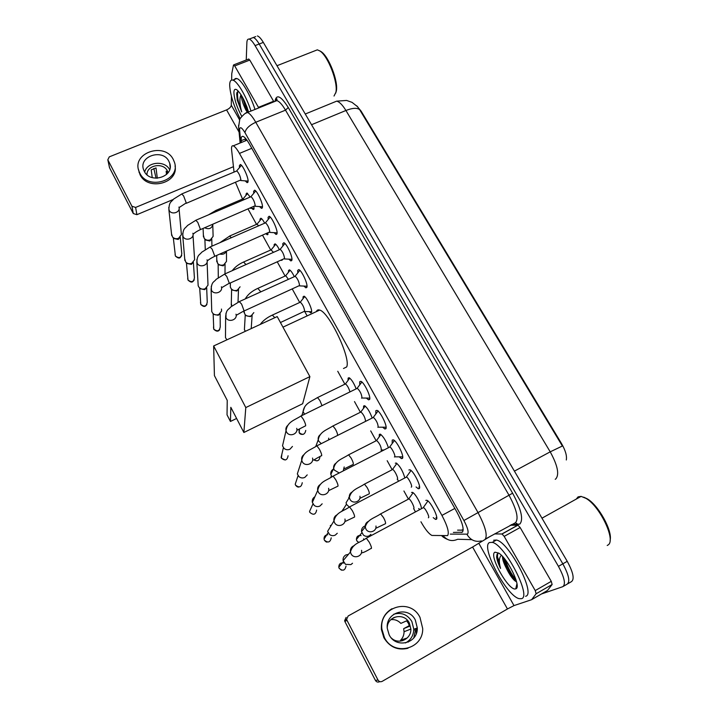 <?xml version="1.0" encoding="UTF-8"?>
<svg xmlns="http://www.w3.org/2000/svg" width="718" height="718" viewBox="0 0 718 718"><rect width="100%" height="100%" fill="white"/><g stroke="black" fill="none" stroke-linecap="round" stroke-linejoin="round"><path stroke-width="1.08" d="M253.894 206.631L254.064 208.525L253.194 209.512L251.83 208.346M246.103 195.224L246.041 194.048L246.911 192.998L250.205 197.055M268.11 232.919L267.231 234.759L266.046 233.826M260.042 220.498L259.979 219.178L260.876 218.227C261.882 218.676 263.165 220.327 264.709 223.181M282.38 259.692L281.178 260.23M274.186 246.139L274.123 244.685L275.039 243.833C276.215 244.389 277.678 246.355 279.41 249.72M288.528 272.113L288.483 270.578L289.408 269.824C290.781 270.498 292.414 272.786 294.326 276.672M303.077 298.446L303.059 296.848L303.992 296.193C306.532 296.731 312.518 309.386 311.576 312.213L310.643 312.815L309.198 311.648M348.068 379.921L348.122 378.108L349.056 377.704C351.425 379.212 353.794 382.909 356.155 388.788M363.532 407.932L363.604 406.029L364.529 405.706C367.248 407.555 369.797 411.629 372.157 417.948M379.23 436.382L379.337 434.39L380.244 434.139C383.385 436.427 386.096 440.915 388.375 447.592M419.707 509.412L418.666 508.532M239.516 167.563L239.363 165.786L240.351 164.503C242.765 164.969 248.509 177.552 248.096 181.448L247.109 182.65L245.206 180.873M253.768 193.295L253.616 191.356L254.63 190.189C257.134 190.683 263.012 203.499 262.474 207.26L261.46 208.346L259.539 206.569M268.227 219.412L268.074 217.312L269.124 216.262C271.709 216.791 277.758 229.859 277.076 233.458L276.035 234.427L274.088 232.659M282.91 245.915L282.766 243.662L283.825 242.729C286.518 243.285 292.729 256.622 291.903 260.06L290.844 260.921L288.869 259.153M297.799 272.759L297.674 270.426L298.76 269.6C301.551 270.192 307.932 283.807 306.954 287.074L305.886 287.837L303.885 286.069M359.727 384.453L359.709 381.734L360.795 381.312C364.017 382.057 371.269 397.009 369.591 399.468L368.522 399.836L366.395 398.059M375.828 413.505L375.837 410.678L376.905 410.346C380.253 411.136 387.756 426.474 385.88 428.7L384.83 428.987L382.667 427.201M392.19 443.042L392.225 440.098L393.276 439.838C396.749 440.672 404.521 456.424 402.43 458.407L401.416 458.614L399.208 456.819M408.883 469.985L409.906 469.805C413.496 470.685 421.574 486.885 419.258 488.599L418.271 488.734L416.063 486.966M425.819 500.374L426.797 500.266C430.522 501.182 438.913 517.866 436.364 519.293L435.422 519.365L433.223 517.633M420.945 521.78L421.161 522.183C425.352 529.543 428.951 533.968 431.94 535.448L447.592 535.601C449.405 532.783 447.52 526.052 441.929 515.407L239.453 153.41C236.949 149.012 234.894 146.49 233.269 145.826C231.851 145.422 231.295 146.804 231.609 149.963L234.041 172.096M566.296 459.978C567.058 455.912 565.479 450.446 561.548 443.598L361.109 111.137L356.747 105.842M235.585 182.569L242.549 199.066M248.105 209.117L256.523 224.348M262.6 235.333L270.713 250.008M277.319 261.953L285.109 276.044M292.262 288.995L299.711 302.475M304.701 311.495L307.142 315.902M337.747 371.278L344.864 384.157M354.504 401.586L360.364 412.195M370.712 430.908L376.106 440.672M381.276 450.024L381.796 450.976M387.181 460.705L392.1 469.599M397.35 479.103L398.454 481.096M403.92 490.995L408.345 498.992M413.676 508.64L415.381 511.728M395.313 463.2L396.201 463.02C399.89 465.91 402.753 470.829 404.799 477.775M411.549 492.467L412.401 492.342C415.112 493.006 421.645 504.799 421.349 508.532M555.22 479.283L555.732 478.996C559.537 474.589 557.698 465.533 550.212 451.837L562.382 446.013L359.619 109.621L357.6 106.74L352.044 102.36L346.623 100.439L336.643 101.157L333.96 102.252M255.734 36.582L253.274 37.524C254.935 37.991 256.909 40.154 259.198 44.004L562.84 563.836C568.862 574.983 570.28 581.76 567.112 584.165C570.28 581.76 568.862 574.983 562.84 563.836L259.198 44.004C256.909 40.154 254.935 37.991 253.274 37.524L251.659 38.144M257.376 35.945C259.045 36.412 261.029 38.566 263.326 42.407L567.229 561.314C573.251 572.452 574.651 579.229 571.429 581.652L567.794 583.77M453.39 532.424L462.311 532.217C464.286 529.363 462.455 522.605 456.836 511.961L249.299 143.878C246.795 139.525 244.721 137.03 243.061 136.393C241.58 136.016 240.97 137.434 241.248 140.647L241.419 142.478M246.247 59.998L246.875 42.586C247.001 39.984 247.764 38.826 249.173 39.095C250.815 39.571 252.781 41.743 255.069 45.602L558.442 566.358C564.465 577.532 565.91 584.299 562.777 586.687L541.551 593.948M245.493 140.809L245.323 138.978L241.248 140.647M463.173 530.126L457.581 530.135M516.484 588.275L515.982 587.862M497.807 559.86L496.623 556.405M510.229 525.253L517.956 525.163L520.137 527.515L504.189 536.382L535.233 590.591L551.271 581.338L552.133 584.497L547.466 590.492L531.715 599.638M520.137 527.515L551.271 581.338M380.001 681.66L379.526 681.723C377.847 682.468 376.483 682.037 375.433 680.422L378.009 680.036C379.077 681.687 380.468 682.127 382.173 681.364L507.455 608.981L513.998 605.588L531.625 599.692L536.122 593.75L535.233 590.591M490.843 535.996L472.588 547.026L348.158 615.981L346.641 619.356L346.947 620.226L344.918 621.582L375.433 680.422M344.918 621.582L344.622 620.729L346.112 617.399M346.947 620.226L378.009 680.036M504.189 536.382L502.044 534.004L494.603 533.914M389.165 634.82C395.833 648.991 418.029 643.472 417.302 627.945L415.318 620.02C408.3 605.346 385.198 612.185 387.298 628.456L389.165 634.82M405.401 642.969C410.741 640.142 413.541 635.583 413.81 629.291L411.872 621.51C407.429 614.5 401.407 612.068 393.796 614.213M409.359 625.611L403.669 628.654L404.063 631.732C404.019 635.089 402.861 637.934 400.59 640.268L406.379 638.23L402.574 640.716M403.669 628.654L409.538 626.24L408.407 623.341L406.639 620.819L400.868 623.395C398.077 620.46 394.747 619.212 390.87 619.652M391.301 637.943C398.4 645.195 411.369 639.253 410.867 629.058L409.314 622.955C404.198 612.221 387.325 615.9 387.253 627.828M392.001 608.711C384.426 613.253 380.89 620.181 381.393 629.489L383.879 637.728C389.677 647.151 397.709 650.661 407.977 648.273M419.985 617.381C410.346 597.295 378.709 606.934 381.922 629.237L384.417 637.512C393.401 656.656 423.36 649.458 422.696 628.528L419.985 617.381M414.187 630.269L414.169 629.147M416.207 633.77L416.44 628.277M400.59 640.268L401.012 641.066M413.783 637.934L415.83 628.51M391.723 618.889L395.169 617.175L393.338 617.812M408.039 641.345L408.407 642.027M583.725 497.17L587.261 498.83C598.498 505.203 612.804 531.123 610.076 540.313M576.276 499.082L578.089 496.865L581.113 496.38L585.969 498.373C599.88 506.145 616.098 540.16 608.164 544.917L607.204 545.492M489.505 542.53L492.261 542.368C504.79 544.406 532.092 596.999 521.403 598.695L519.096 598.641C506.334 595.832 480.351 546.353 489.505 542.53M493.652 540.223L496.434 540.044C509.089 542 536.391 594.522 525.576 596.29M503.498 557.572L506.396 568.288C509.044 573.835 511.781 577.927 514.591 580.557L516.601 581.894M515.784 588.805L515.766 588.805C509.206 592.09 488.177 554.835 494.989 552.178L498.75 553.12C507.958 558.631 521.833 587.683 515.784 588.805M498.211 553.21L497.098 554.287L496.614 556.98C497.009 560.058 498.319 563.872 500.545 568.414C498.705 561.853 498.992 557.5 501.406 555.337M506.396 568.288C503.704 563.199 502.412 559.259 502.519 556.477M503.758 557.877C506.666 567.723 510.938 575.692 516.574 581.804M505.167 559.609C507.877 567.705 511.503 574.454 516.036 579.875M498.014 553.3C496.811 556.459 497.655 561.494 500.545 568.414M316.387 311.594C316.97 310.041 318.056 309.53 319.654 310.077C329.104 311.989 351.219 358.596 346.641 366.97L343.482 368.505M227.238 400.375L227.032 414.842L230.442 421.457L230.819 407.303L243.869 432.496L245.798 407.564L213.65 345.959L214.422 375.622L227.238 400.375M213.65 345.959L277.211 316.584L309.889 376.627L302.664 403.731L243.869 432.496M309.889 376.627L245.798 407.564M230.442 421.457L236.608 418.468M427.704 500.787L427.192 502.017M428.368 517.777L428.511 517.705C429.813 516.933 425.388 508.147 423.449 507.626L422.794 507.976M352.529 563.244L350.905 564.608L345.502 564.339L343.114 560.677C342.8 558.164 343.707 556.253 345.816 554.969L348.454 554.35M345.852 557.096L346.318 556.881M435.97 517.651L436.75 517.633M410.813 470.344L410.292 471.538M411.243 487.136L411.468 487.01C412.644 486.095 408.389 477.551 406.514 477.066L405.876 477.398M330.298 525.585L331.375 525.172M337.281 533.259L335.315 535.081C333.367 536.014 331.492 535.861 329.688 534.623L327.614 531.338L333.933 520.981C333.547 518.028 334.678 515.919 337.325 514.653M418.836 487.046L419.581 487.028M394.182 440.376L393.67 441.534M394.397 456.98L394.703 456.819C395.762 455.759 391.66 447.458 389.847 447L389.228 447.314M322.167 503.812L319.968 506.01C317.93 506.953 316.01 506.746 314.188 505.4L312.357 502.42C311.953 499.961 312.797 498.068 314.888 496.748M401.981 456.953L402.708 456.935M378.162 410.858L377.309 412.006M377.821 427.309L378.198 427.12C377.964 423.503 376.385 420.263 373.45 417.409L372.848 417.714M307.223 474.885L304.854 477.389C302.754 478.332 300.788 478.089 298.975 476.644L297.324 473.934L298.966 468.863M385.413 427.345L386.104 427.327M361.71 381.868L361.199 382.936M361.513 398.113L361.971 397.889C361.684 394.236 360.122 391.032 357.313 388.285L356.72 388.573M292.459 446.443L289.964 449.208C287.81 450.141 285.827 449.863 284.014 448.355L282.524 445.86L283.556 441.408M369.115 398.212L369.77 398.203M299.684 270.21L299.244 271.099M244.057 311.002L299.559 285.513C299.074 281.734 297.62 278.647 295.206 276.268L294.703 276.502M226.906 339.829L225.488 337.639L225.506 334.992M306.496 286.285L307.017 286.294M229.257 283.448L284.552 258.507C284.023 254.693 282.596 251.632 280.271 249.334L279.787 249.55M221.467 309.045L221.593 310.984L218.828 314.475C216.504 315.364 214.476 314.96 212.734 313.281L211.747 311.558L211.684 309.207M219.798 313.892L218.227 315.274L213.856 314.412L213.022 313.569M291.454 259.386L291.939 259.404M270.058 216.899L269.654 217.698M214.691 256.326L269.78 231.905C269.205 228.064 267.805 225.03 265.561 222.804L265.104 223.011M207.098 262.088L208.005 285.145L205.222 288.708C202.88 289.578 200.852 289.166 199.128 287.469L198.204 285.854L198.078 283.754M206.461 287.927L204.702 289.641L200.331 288.753L199.308 287.658M276.654 232.901L277.103 232.928M255.572 190.835L255.186 191.598M200.349 229.625L255.231 205.707C254.621 201.839 253.23 198.832 251.076 196.678L250.627 196.867M192.998 235.28L194.614 259.692L191.805 263.309C189.453 264.17 187.425 263.739 185.729 262.034L184.697 258.633M193.25 262.357L191.365 264.368L186.994 263.452L185.729 262.034M241.302 165.167L240.934 165.885M186.231 203.338L240.898 179.904C240.252 176.009 238.879 173.02 236.796 170.938L236.375 171.117M179.087 208.911L181.403 234.615L178.594 238.277C176.224 239.121 174.196 238.681 172.517 236.967L171.521 233.844M180.191 237.191L178.226 239.462L173.855 238.52L172.517 236.967M413.604 508.685L413.765 508.595C414.941 507.805 410.705 499.351 408.901 498.884L408.309 499.198M370.919 534.38L369.285 535.763C367.212 536.75 365.238 536.508 363.389 535.054L361.522 531.571C361.351 529.229 362.24 527.479 364.205 526.303L365.399 525.845M412.805 492.548L412.608 493.41M397.198 479.184L397.44 479.059C398.499 478.125 394.406 469.913 392.674 469.464L392.1 469.76M348.724 497.466L349.334 497.197M349.172 506.908L346.623 504.53L346.049 502.788L349.334 497.457C349.101 494.873 350.124 493.006 352.403 491.848M396.614 463.227L396.408 464.061M380.666 434.354L380.468 435.162M381.052 450.141L381.366 449.98C381.123 446.497 379.562 443.338 376.69 440.502L376.133 440.789M331.851 476.77L330.819 474.427C330.54 472.148 331.366 470.398 333.296 469.177M364.968 405.93L364.771 406.702M365.579 421.251C365.139 417.616 363.604 414.528 360.957 411.979L360.409 412.258M315.794 446.39L317.536 441.723M349.504 377.937L349.307 378.673M349.935 391.849C348.813 388.034 347.324 385.386 345.466 383.897L349.738 378.108M301.47 415.704L302.197 414.681M304.477 296.453L304.297 297.081M280.442 322.526L304.638 311.19C304.163 307.546 302.745 304.54 300.366 302.17L299.891 302.395M289.91 270.103L289.74 270.677M288.412 279.356L285.773 275.739L285.324 275.945M253.84 312.608L251.183 315.821C248.787 316.728 246.723 316.27 244.982 314.466L243.923 311.208M251.794 315.48L250.411 316.611L245.96 315.633L244.982 314.466M275.55 244.129L275.389 244.676M273.495 252.341L270.964 249.891M240.072 286.814L237.38 290.117C234.974 291.014 232.91 290.548 231.187 288.735L230.325 287.065L230.361 284.678M238.295 289.587L236.698 291.041L232.246 290.045L231.187 288.735M261.397 218.541L261.253 219.044M258.767 225.766L256.82 224.222M226.475 251.165L226.493 261.415L223.783 264.798C221.368 265.669 219.304 265.193 217.599 263.38L216.755 259.665M224.931 264.089L223.172 265.839L218.73 264.825L217.599 263.38M247.45 193.321L247.315 193.779M244.201 199.613L242.881 198.922M212.797 225.264L213.111 236.393L210.374 239.83C207.951 240.683 205.895 240.207 204.217 238.385L203.365 234.974M211.702 238.986L209.844 241.006L205.411 239.965L204.217 238.385M237.775 98.339L236.689 93.887M248.563 59.091L249.783 60.07L234.723 65.93L258.444 107.35L273.594 101.238L273.899 101.821M249.783 60.07L273.594 101.238M173.119 199.523L136.887 214.682L133.279 213.533L131.95 206.263L135.612 207.43L233.449 166.693M231.411 96.302L231.295 105.205C230.981 107.027 229.41 108.597 226.574 109.899L109.298 156.856L107.817 159.773L109.585 167.841L133.279 213.533M109.585 167.841L109.351 166.989M107.924 159.997L131.95 206.263M258.749 107.924L258.444 107.35M234.723 65.93L233.467 65.123L231.752 73.748L231.645 80.075M144.291 171.342C150.412 184.373 174.6 176.61 169.735 163.291L168.901 161.308C162.69 148.249 138.323 156.273 143.6 169.753L144.291 171.342M166.513 174.51L166.154 171.162L167.662 173.289M168.093 172.733L167.348 170.857C163.192 161.999 146.607 165.113 146.984 174.734M138.439 169.394L140.064 174.725C147.746 191.275 178.638 183.359 175.057 165.948M173.298 159.513C164.826 141.742 131.636 152.719 138.924 171.099L139.822 173.164C148.123 190.88 180.981 180.38 174.465 162.304L173.298 159.513M153.849 168.497L156.048 178.243M157.314 178.243L156.021 167.922L151.202 169.888L152.243 177.615M169.654 169.69C164.889 160.051 147.055 161.694 144.695 172.051M319.689 50.825L321.143 51.651C328.925 56.551 338.573 81.798 336.311 91.087L335.701 93.116M314.663 50.888L317.347 49.829L319.986 51.023C328.117 56.148 338.241 82.615 335.88 92.326L334.023 96.032M240.18 118.775C233.655 105.734 230.146 94.48 229.67 85.02C229.742 81.296 230.774 79.662 232.776 80.12C237.236 80.963 246.346 96.338 250.995 111.057M233.933 80.64C234.427 78.899 235.369 78.208 236.761 78.549C241.266 79.375 250.385 94.731 254.998 109.441M242.657 97.495L247.037 112.412M241.751 116.379C236.913 107.368 234.292 99.398 233.897 92.469C234.005 89.454 235.046 88.601 237.012 89.93C241.383 93.995 245.224 101.364 248.554 112.035M238.125 90.917L236.734 93.376L237.236 100.044L241.706 111.882C239.561 104.442 239.318 98.725 240.979 94.731L241.006 94.686M246.13 110.509C243.115 104.613 241.481 99.461 241.239 95.054M243.86 99.82L248.159 112.196M236.707 93.699L237.236 100.044M246.427 105.681L247.324 108.113M237.954 90.98C236.832 95.79 238.08 102.755 241.706 111.882M361.109 111.137L360.633 111.344M561.548 443.598L561.054 443.859M461.548 530.126L463.191 529.597M454.844 508.425L441.929 515.407M251.794 148.303L239.453 153.41M359.619 109.621C356.972 107.655 352.403 107.951 345.923 110.491C342.468 104.864 339.381 101.75 336.643 101.157L305.267 114.018M514.411 471.134L550.212 451.837L345.923 110.491L311.531 124.726M263.326 42.407L255.069 45.602M567.229 561.314L558.442 566.358M450.303 534.111L467.535 534.138C468.899 532.226 467.687 527.694 463.9 520.523L244.982 132.677C241.786 127.427 239.983 126.359 239.57 129.482L240.781 142.738M245.287 113.426L247.423 112.493C249.676 113.291 252.458 116.549 255.77 122.257L477.865 512.302C485.547 526.779 487.89 535.906 484.901 539.667L484.686 539.783M275.021 101.005C276.511 93.807 280.926 95.979 288.268 107.52L512.616 493.203L463.9 520.523M238.573 125.3L238.744 128.8L239.615 130.667M512.616 493.203C521.286 509.349 523.673 519.644 519.787 524.095L511.36 524.625M485.664 538.859L515.488 522.722C518.872 518.755 516.727 509.618 509.053 495.303L285.504 110.15C282.165 104.514 279.293 101.337 276.879 100.61L274.563 101.543M563.45 586.292L567.112 584.165M471.834 539.658L457.626 539.263C452.107 541.758 447.305 540.6 443.221 535.781M244.982 132.677C245.753 128.719 249.352 125.246 255.77 122.257L285.504 110.15L288.268 107.52M515.434 522.749L518.216 524.517M466.942 534.309C470.389 540.124 475.217 542.323 481.428 540.923M462.724 531.778L461.45 532.478M472.588 547.026L507.455 608.981M478.888 543.436L513.998 605.588M501.9 533.977L517.822 525.145M531.751 599.593L547.466 590.492M552.133 584.497L536.122 593.75M498.059 561.036L496.632 557.15M516.772 587.791L516.125 587.243M499.405 562.266L496.82 555.032M346.04 566.035C345.017 570.63 342.737 571.384 339.192 568.306L338.806 567.166C338.896 563.872 340.529 562.508 343.707 563.065M341.436 570.164L339.192 568.306M371.394 548.489C371.7 547.61 370.973 545.509 369.231 542.18L366.297 538.222L365.794 538.491M361.558 550.302C362.805 556.414 353.687 559.403 351.021 553.749L350.42 552.025C350.115 548.812 351.425 546.649 354.369 545.545M331.231 537.836C330.271 542.422 328 543.194 324.419 540.142L324.06 539.119C323.917 536.454 325.155 535 327.785 534.757M326.986 542.072C326.376 542.207 325.514 541.578 324.401 540.196L324.419 540.142M345.412 521.367L354.548 517.05C354.8 516.071 354.064 513.953 352.341 510.677L349.558 506.917L349.074 507.177M344.954 519.024C346.336 525.082 337.146 528.17 334.489 522.524L333.933 520.981C336.069 511.934 342.971 511.593 349.558 506.917L406.514 477.066M316.638 510.067C315.732 514.644 313.479 515.425 309.88 512.41L309.539 511.476L311.316 507.554M329.104 490.421L337.99 486.131C338.178 485.063 337.424 482.918 335.737 479.696L333.089 476.124L332.613 476.375M328.611 488.276C330.118 494.271 320.874 497.439 318.227 491.821L317.706 490.421C317.275 487.728 318.227 485.7 320.56 484.336M302.26 482.711C301.398 487.271 299.155 488.06 295.538 485.072L295.224 484.228L296.381 480.719M313.048 459.996C314.251 460.157 314.062 459.565 321.26 455.804L321.691 455.715C321.835 454.566 321.063 452.403 319.402 449.217L316.889 445.833L316.423 446.066M312.545 458.057C314.152 463.981 304.863 467.203 302.224 461.611L301.739 460.337C301.291 457.922 302.063 456.002 304.055 454.566M288.089 455.768C287.263 460.301 285.037 461.091 281.411 458.138L281.851 454.27M297.243 430.082L305.662 425.792C305.751 424.562 304.971 422.381 303.328 419.249L300.95 416.027L300.501 416.252M296.731 428.332C298.419 434.184 289.103 437.441 286.482 431.886L286.033 430.719C285.576 428.574 286.186 426.779 287.837 425.334M236.41 315.211L244.075 310.831L241.598 304.082L239.265 301.632M235.98 314.197C237.873 319.743 228.503 322.992 225.982 317.652L225.982 313.227M220.148 313.604L220.238 326.825C219.52 331.142 217.357 331.904 213.749 329.113L213.488 326.941M221.781 287.64L229.284 283.215L226.771 276.421L224.554 274.088M221.386 286.787C223.307 292.253 213.937 295.484 211.451 290.198L211.272 286.258M206.676 287.73L207.242 302.116C206.533 306.389 204.379 307.142 200.78 304.387L200.493 302.422M207.367 260.508C208.633 260.517 206.748 260.401 214.332 256.488L214.718 256.03L212.169 249.191L210.06 246.965M207.017 259.808C208.956 265.193 199.595 268.397 197.136 263.165L196.84 259.647M193.375 262.241L194.416 277.758C193.725 281.986 191.58 282.73 187.999 280.002L187.685 278.216M193.169 233.808C194.048 234.068 193.33 233.09 200.008 229.778L200.376 229.257L197.8 222.383L195.79 220.255M192.864 233.233C194.82 238.547 185.468 241.715 183.036 236.554L182.668 233.404M180.254 237.128L181.771 253.741C181.08 257.915 178.953 258.651 175.38 255.958L175.066 254.325M179.186 207.511L186.249 202.898L183.646 195.978L181.735 193.95M178.926 207.071C180.9 212.313 171.557 215.445 169.152 210.338L168.739 207.511M363.613 538.787L363.595 539.694M358.776 542.521L356.828 540.78L356.406 539.442C356.586 536.427 358.147 535.143 361.1 535.601M376.295 528.08L385.485 523.7C385.826 522.785 385.153 520.738 383.475 517.579L380.612 513.9L380.091 514.178M375.972 526.016C376.824 531.697 368.37 534.156 365.875 528.933L365.247 526.967C365.085 524.176 366.27 522.264 368.801 521.223M360.319 498.157L369.258 493.805C369.537 492.808 368.846 490.744 367.194 487.621L364.475 484.129L363.963 484.39M359.96 496.237C360.966 501.882 352.421 504.458 349.926 499.243L349.334 497.457C351.407 489.416 358.076 488.437 364.475 484.129L392.674 469.464M341.651 511.476L344.119 508.003M344.586 468.71L353.283 464.384C353.507 463.298 352.807 461.225 351.174 458.147L348.589 454.817L348.095 455.068M344.191 466.942L343.294 470.739M339.084 472.893L334.229 470.012L333.664 468.387C333.385 466.027 334.247 464.223 336.257 462.975M319.905 456.899C319.402 460.696 317.401 461.701 313.919 459.897M337.586 435.323C337.666 434.058 336.939 431.994 335.414 429.131L332.946 425.971L332.47 426.205M328.673 438.133L328.691 439.793M321.206 443.553L318.774 441.238L318.245 439.757C317.93 437.612 318.639 435.898 320.372 434.605M305.76 430.405C304.827 434.722 302.619 435.44 299.137 432.541L299.128 429.364M321.987 405.607L319.896 400.572L317.544 397.566L317.078 397.79M304.54 414.196L303.059 411.54L304.755 406.711M274.85 317.679L272.319 315.103M252.126 315.256L251.21 328.593M245.412 331.276L244.407 329.661L244.515 327.803M260.805 291.867L257.843 288.367M231.806 306.11L231.313 303.382M245.987 264.565L243.581 262.034M238.663 279.239L236.725 280.11M231.367 237.694L229.527 236.078M226.385 251.201C225.111 253.813 222.93 254.764 219.861 254.064M211.595 257.897L209.844 259.019M216.908 211.245L215.678 210.509M212.905 224.24C211.837 228.53 209.091 229.706 204.657 227.777M226.574 109.899L239.067 132.085M231.295 105.205L239.641 119.987M135.612 207.43L136.887 214.682M237.963 99.506L236.68 94.597M237.461 95.018L236.94 92.398M253.194 209.512L253.93 209.198M267.231 234.759L268.002 234.418M281.483 260.383L282.282 260.024M310.643 312.815L311.513 312.411M247.109 182.65L247.925 182.309M261.46 208.346L262.312 207.978M276.035 234.427L276.933 234.032M290.844 260.921L291.786 260.499M305.886 287.837L306.864 287.388M368.522 399.836L369.662 399.271M384.83 428.987L386.006 428.386M401.416 458.614L402.618 457.985M418.271 488.734L419.509 488.078M435.422 519.365L436.688 518.683M246.983 140.198L233.269 145.826M275.38 101.22C276.358 98.958 276.888 98.294 276.977 99.228L276.879 100.61L247.423 112.493C245.646 111.748 238.502 119.969 239.704 119.825L238.582 126.933L240.126 143.008M249.173 39.095L253.274 37.524M441.749 535.754C442.764 536.956 444.604 538.141 447.269 539.308M346.641 619.356L344.622 620.729M502.044 534.004L517.956 525.163M413.81 629.291L417.302 627.945M404.063 631.732L410.867 629.058M381.393 629.489L381.922 629.237M587.261 498.83L585.969 498.373M541.964 518.19L581.113 496.38M492.261 542.368L496.434 540.044M516.951 583.671L515.766 588.805M514.591 580.557L516.448 581.84M282.964 327.157L319.654 310.077M423.279 507.581L427.928 500.967M423.449 507.626L366.297 538.222C359.718 543.041 352.987 542.907 350.42 552.025L343.114 560.677M339.165 568.342L338.806 567.166L343.419 561.763M361.971 552.842C363.748 552.501 366.754 551.038 370.991 548.471M406.352 477.021L411.028 470.514M324.401 540.196L324.06 539.119L328.063 532.648M389.694 446.955L394.388 440.547M389.847 447L333.089 476.124C326.537 480.719 319.689 481.141 317.706 490.421L312.357 502.42M309.862 512.464L309.539 511.476L312.949 503.946M394.658 456.845L401.676 456.81M298.921 487.01C297.826 487.28 296.696 486.651 295.529 485.135L295.224 484.228L298.069 475.621M373.297 417.364L378.018 411.055M373.45 417.409L316.889 445.833C310.293 450.258 303.247 451.317 301.739 460.337L297.324 473.934M378.054 427.192L385.117 427.21M285.288 459.996L281.411 458.21L281.115 457.357L283.413 447.691M357.16 388.241L361.89 382.03M357.313 388.285L300.95 416.027C294.353 420.353 287.308 421.645 286.033 430.719L282.524 445.86M361.719 398.014L368.828 398.086M295.08 276.242L299.846 270.354M295.206 276.268L239.659 301.452L230.846 306.882C228.423 310.005 226.341 308.937 225.631 316.8L225.488 337.639M299.388 285.872L306.254 286.168M219.717 329.571C218.362 331.761 216.378 331.644 213.767 329.23L213.156 313.703M280.155 249.308L284.911 243.492M280.271 249.334L224.922 273.917L216.181 279.32C213.802 282.497 211.72 281.375 211.11 289.399L211.747 311.558M284.373 258.929L291.221 259.279M206.937 304.531C205.59 305.904 204.729 308.067 200.807 304.504L199.685 288.062M265.445 222.777L270.201 217.033M265.561 222.804L210.41 246.812L201.704 252.224C199.389 255.339 197.244 254.504 196.822 262.42L198.204 285.854M269.591 232.39L276.43 232.803M194.264 279.876C192.855 281.546 192.173 283.736 188.026 280.128L186.411 262.797M250.959 196.651L255.707 190.97M251.076 196.678L196.131 220.112L187.497 225.497C185.217 228.647 183.081 227.75 182.74 235.854L184.858 260.517M255.034 206.263L261.855 206.73M181.726 255.599C180.254 257.591 179.671 259.71 175.416 256.084L173.316 237.891M236.689 170.92L241.427 165.302M236.796 170.938L182.058 193.815L173.55 199.119C171.324 202.323 169.179 201.228 168.874 209.683L171.71 235.54M240.692 180.523L247.513 181.053M358.749 542.539L356.801 540.833L356.406 539.442L361.827 532.81M408.748 498.848L413.083 492.736M408.901 498.884L380.612 513.9C374.213 518.315 367.616 519.015 365.247 526.967L361.522 531.571M392.531 469.428L396.883 463.406M342.163 511.153L346.471 504.215M376.555 440.466L380.926 434.534M376.69 440.502L348.589 454.817C342.19 459.035 335.477 460.274 333.664 468.387L330.819 474.427M330.72 477.38L331.366 476.025M381.285 450.024L383.663 450.015M316.988 460.893L313.838 459.942M360.822 411.944L365.211 406.101M360.957 411.979L332.946 425.971C326.555 430.091 319.806 431.572 318.245 439.757L315.848 446.363M303.328 434.3C301.219 434.65 299.819 434.094 299.137 432.64L299.496 429.14M345.466 383.897L317.544 397.566C311.145 401.586 304.396 403.31 303.059 411.54L301.982 415.453M300.25 302.143L304.674 296.606M300.366 302.17L272.732 314.915C267.284 317.347 263.111 320.515 260.221 324.437M304.495 311.486L311.217 311.72M245.296 331.33L244.407 329.661L245.26 314.807M285.665 275.712L290.09 270.246M285.773 275.739L258.247 288.187C252.171 290.826 247.836 294.407 245.251 298.921M244.147 310.957L244.048 312.68M231.743 306.155L231.277 305.042L231.609 289.255M271.296 249.676L275.721 244.264M271.404 249.702L243.967 261.855C238.959 264.027 235.046 266.97 232.21 270.686M230.397 282.937L230.325 287.065M238.017 302.233L238.502 289.426M257.134 224.016L261.558 218.667M257.241 224.043L229.895 235.917L219.914 242.675M216.701 255.446L216.791 261.81M218.299 277.669L218.146 264.071M266.486 233.628L267.823 233.709M225.003 273.89L225.048 263.991M211.684 257.843L209.369 259.351M243.178 198.724L247.593 193.438M243.276 198.751L216.037 210.365L208.579 214.799M203.095 228.45L203.445 236.913M205.276 249.541L204.872 239.256M250.178 208.229L253.795 208.48M211.936 246.148L211.765 238.932M107.817 159.773L109.486 167.617M233.772 64.844L248.814 58.993M170.139 167.438L169.735 163.291M139.166 172.661L138.924 171.099M321.143 51.651L319.986 51.023M276.977 65.724L317.347 49.829M232.776 80.12L236.761 78.549"/></g></svg>
